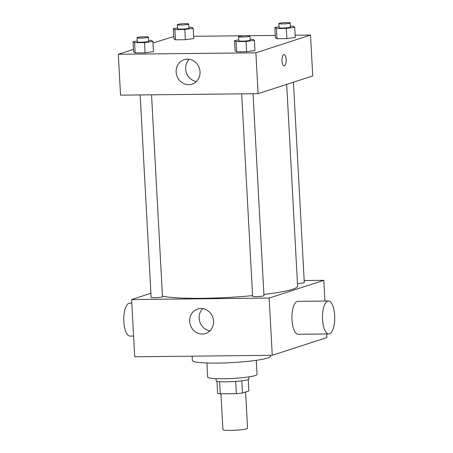 <?xml version="1.0" encoding="UTF-8"?>
<svg xmlns="http://www.w3.org/2000/svg" width="453" height="453" viewBox="0 0 453 453"><rect width="100%" height="100%" fill="white"/><g stroke="black" fill="none" stroke-linecap="round" stroke-linejoin="round"><path stroke-width="0.68" d="M220.956 393.81L222.899 429.591A12.356 1.325 -3.1 0 0 232.95 430.35A12.356 1.325 -3.1 0 0 246.698 428.798A12.356 1.325 -3.1 0 0 247.565 428.255L245.605 392.015M235.69 381.443L236.347 393.646L220.266 393.821A15.946 1.716 -3.1 0 1 217.627 393.3L216.976 381.262M248.238 379.569L248.856 390.962L242.463 393.034A15.946 1.716 -3.1 0 1 236.347 393.646M241.806 380.837L242.463 393.034M248.907 376.862L249.02 378.974A16.472 1.772 176.9 0 1 232.672 381.636A16.472 1.772 176.9 0 1 216.126 380.758L216.013 378.646M219.603 381.653L220.266 393.821M256.256 360.322L257.021 374.444A24.705 2.656 176.9 0 1 232.497 378.431A24.705 2.656 176.9 0 1 207.684 377.117L206.919 362.995M270.418 355.322L270.475 356.29A39.117 4.202 176.9 0 1 231.642 362.604A39.117 4.202 176.9 0 1 192.349 360.52L192.117 356.16M326.715 333.974L326.907 337.547L272.276 355.299L134.7 356.777L131.602 299.546L150.906 293.272M304.173 280.532L323.804 280.322L324.931 301.052M253.04 93.731L263.974 295.628A5.685 0.612 176.9 0 1 258.335 296.545A5.685 0.612 176.9 0 1 252.627 296.245L241.664 93.856M293.431 82.197L304.28 282.53A5.685 0.612 176.9 0 1 297.457 283.499M323.804 280.322L269.173 298.068L131.602 299.546M151.54 94.819L162.474 296.721A5.685 0.612 176.9 0 1 156.834 297.638A5.685 0.612 176.9 0 1 151.126 297.332L140.164 94.943M286.675 84.394L297.604 286.149A70 7.52 176.9 0 1 263.906 294.439M252.593 295.639A70 7.52 176.9 0 1 162.446 296.126M328.787 333.952L298.216 334.28A16.472 6.132 -90.6 0 1 291.908 317.876A16.472 6.132 -90.6 0 1 297.864 301.341L328.436 301.013A16.472 6.132 89.4 0 0 322.479 317.547A16.472 6.132 89.4 0 0 328.787 333.952A16.472 6.132 89.4 0 0 334.682 315.509A16.472 6.132 89.4 0 0 328.436 301.013M269.173 298.068L272.276 355.299M189.665 321.42A12.865 11.863 72 0 1 197.627 309.054A12.865 11.863 72 0 1 212.887 317.627A12.865 11.863 72 0 1 205.583 333.533A12.865 11.863 72 0 1 189.665 321.42M202.74 308.646A12.865 11.863 -108 0 0 199.144 318.34A12.865 11.863 -108 0 0 209.954 330.854M133.578 336.047L130.073 336.086A16.472 6.132 -90.6 0 1 123.828 321.585A16.472 6.132 -90.6 0 1 129.717 303.142L131.795 303.125M295.13 35.209L310.526 35.045L312.74 75.923L258.102 93.675L120.532 95.153L118.318 54.275L133.454 49.354M152.978 43.012L173.776 36.512M193.629 36.302L243.957 35.759M248.335 35.713L275.271 35.425M148.595 40.402L151.342 40.368L152.893 41.427L153.448 51.648L145.068 52.808L135.141 52.916L133.59 51.857L133.035 41.642L137.248 41.053M290.401 26.212L293.148 26.183L294.699 27.242L295.254 37.463L286.874 38.624L276.942 38.732L275.396 37.673L274.841 27.452L279.054 26.869M310.526 35.045L255.888 52.797L118.318 54.275M188.901 27.305L191.653 27.276L193.199 28.329L193.754 38.55L185.373 39.711L175.447 39.819L173.895 38.765L173.34 28.545L177.553 27.961M250.09 39.309L252.842 39.281L254.393 40.34L254.943 50.555L246.568 51.721L236.636 51.829L235.09 50.77L234.535 40.549L238.748 39.966M255.888 52.797L258.102 93.675M200.045 71.8A12.865 11.863 72 0 1 192.078 84.167A12.865 11.863 72 0 1 176.817 75.594A12.865 11.863 72 0 1 184.122 59.694A12.865 11.863 72 0 1 200.045 71.8M283.788 54.654A5.663 2.106 -90.6 0 1 284.031 54.615A5.663 2.106 -90.6 0 1 286.2 60.249A5.663 2.106 -90.6 0 1 284.156 65.934A5.663 2.106 -90.6 0 1 281.993 60.623A5.663 2.106 -90.6 0 1 283.788 54.654M284.031 54.615A5.663 2.106 -90.6 0 1 286.2 60.249A5.663 2.106 -90.6 0 1 284.15 65.934M196.449 81.495A12.865 11.863 72 0 1 186.302 72.514A12.865 11.863 72 0 1 189.235 59.286M254.393 40.34L246.013 41.5L236.087 41.608L234.535 40.549M238.567 36.665L238.788 40.753A5.685 0.612 -3.1 0 0 243.414 41.104A5.685 0.612 -3.1 0 0 249.739 40.385A5.685 0.612 -3.1 0 0 250.135 40.136L249.914 36.047A5.685 0.612 -3.1 0 0 244.207 35.747A5.685 0.612 -3.1 0 0 238.567 36.665A5.685 0.612 -3.1 0 0 243.193 37.016A5.685 0.612 -3.1 0 0 249.512 36.302A5.685 0.612 -3.1 0 0 249.914 36.047M254.943 50.555L246.568 51.721L236.636 51.829L235.09 50.77M246.013 41.5L246.568 51.721M236.087 41.608L236.636 51.829M152.893 41.427L144.513 42.588L134.586 42.695L133.035 41.642M137.066 37.752L137.293 41.84A5.685 0.612 -3.1 0 0 141.914 42.191A5.685 0.612 -3.1 0 0 148.239 41.478A5.685 0.612 -3.1 0 0 148.641 41.229L148.42 37.14A5.685 0.612 -3.1 0 0 142.712 36.835A5.685 0.612 -3.1 0 0 137.066 37.752A5.685 0.612 -3.1 0 0 141.693 38.103A5.685 0.612 -3.1 0 0 148.018 37.389A5.685 0.612 -3.1 0 0 148.42 37.14M153.448 51.648L145.068 52.808L135.141 52.916L133.59 51.857M144.513 42.588L145.068 52.808M134.586 42.695L135.141 52.916M294.699 27.242L286.319 28.403L276.392 28.511L274.841 27.452M278.872 23.567L279.093 27.656A5.685 0.612 -3.1 0 0 283.72 28.007A5.685 0.612 -3.1 0 0 290.045 27.293A5.685 0.612 -3.1 0 0 290.441 27.038L290.22 22.95A5.685 0.612 -3.1 0 0 284.518 22.65A5.685 0.612 -3.1 0 0 278.872 23.567A5.685 0.612 -3.1 0 0 283.499 23.918A5.685 0.612 -3.1 0 0 289.824 23.205A5.685 0.612 -3.1 0 0 290.22 22.95M295.254 37.463L286.874 38.624L276.942 38.732L275.396 37.673M286.319 28.403L286.874 38.624M276.392 28.511L276.942 38.732M193.199 28.329L184.824 29.49L174.892 29.598L173.34 28.545M177.378 24.655L177.599 28.743A5.685 0.612 -3.1 0 0 182.219 29.094A5.685 0.612 -3.1 0 0 188.544 28.38A5.685 0.612 -3.1 0 0 188.946 28.131L188.725 24.043A5.685 0.612 -3.1 0 0 183.018 23.737A5.685 0.612 -3.1 0 0 177.378 24.655A5.685 0.612 -3.1 0 0 181.998 25.006A5.685 0.612 -3.1 0 0 188.323 24.292A5.685 0.612 -3.1 0 0 188.725 24.043M193.754 38.55L185.373 39.711L175.447 39.819L173.895 38.765M184.824 29.49L185.373 39.711M174.892 29.598L175.447 39.819"/></g></svg>
